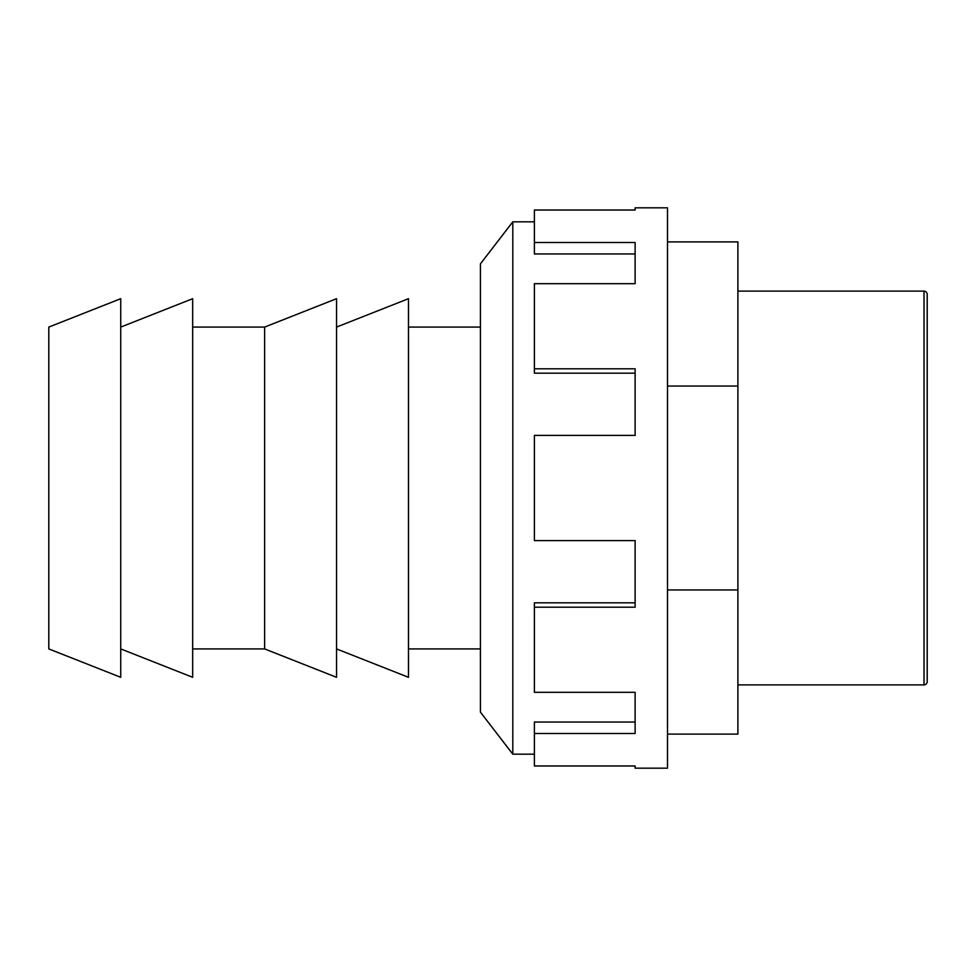 <?xml version="1.0" encoding="UTF-8"?>
<svg xmlns="http://www.w3.org/2000/svg" width="976" height="976" viewBox="0 0 976 976"><rect width="100%" height="100%" fill="white"/><g stroke="black" fill="none" stroke-linecap="round" stroke-linejoin="round"><path stroke-width="1.46" d="M48.8 488L48.8 648.918L120.743 677.307L120.743 298.693L48.8 327.082L48.8 488M120.743 327.082L192.675 298.693L192.675 677.307L120.743 648.918M192.675 327.082L264.618 327.082L264.618 648.918L192.675 648.918M264.618 327.082L336.549 298.693L336.549 677.307L264.618 648.918M336.549 327.082L408.493 298.693L408.493 677.307L336.549 648.918M408.493 327.082L480.424 327.082M480.424 648.918L408.493 648.918M927.2 488L927.2 307.013M737.893 291.116L924.016 291.116A3.184 3.184 0 0 1 927.2 294.301L927.2 681.699A3.184 3.184 0 0 1 924.016 684.884L737.893 684.884M667.499 734.098L737.893 734.098L737.893 241.902L667.499 241.902M667.499 589.943L737.893 589.943M667.499 386.057L737.893 386.057M635.12 207.815L635.12 210.023L635.12 207.815L667.499 207.815L667.499 768.185L635.12 768.185L635.12 765.977L635.12 768.185M635.12 210.023L534.384 210.023L534.384 242.524L635.12 242.524L635.12 283.699L534.384 283.699L534.384 368.794L635.12 368.794L635.12 435.406L534.384 435.406L534.384 540.594L635.12 540.594L635.12 607.206L534.384 607.206L534.384 692.301L635.12 692.301L635.12 733.476L534.384 733.476L534.384 765.977L635.12 765.977M512.803 221.833L480.424 263.862L480.424 712.138L512.803 754.167L512.803 221.833L534.384 221.833M534.384 754.167L512.803 754.167M534.384 733.476L534.384 722.045L635.12 722.045L635.12 692.301M534.384 607.206L534.384 602.839L635.12 602.839L635.12 540.594M635.12 435.406L635.12 373.161L534.384 373.161L534.384 368.794M635.12 283.699L635.12 253.955L534.384 253.955L534.384 242.524M924.016 291.116L924.016 684.884"/></g></svg>
